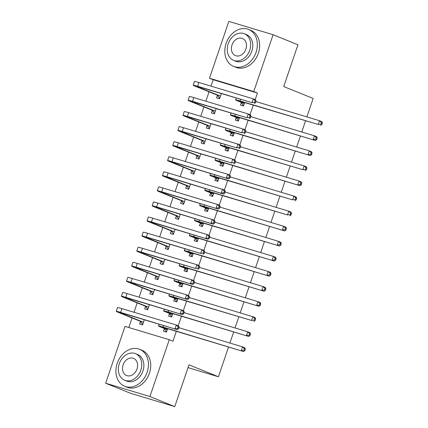 <?xml version="1.0" encoding="UTF-8"?>
<svg xmlns="http://www.w3.org/2000/svg" width="428" height="428" viewBox="0 0 428 428"><rect width="100%" height="100%" fill="white"/><g stroke="black" fill="none" stroke-linecap="round" stroke-linejoin="round"><path stroke-width="0.64" d="M255.19 99.628L257.426 93.047L213.165 79.726L210.983 86.13M209.046 91.822L205.852 101.206M203.915 106.898L200.721 116.282M198.779 121.975L195.585 131.353M193.649 137.051L190.455 146.429M188.518 152.122L185.324 161.506M183.387 167.198L180.193 176.582M178.251 182.275L175.057 191.658M173.121 197.351L169.927 206.735M167.99 212.427L164.796 221.811M162.854 227.503L159.66 236.887M157.723 242.58L154.529 251.958M152.593 257.656L149.399 267.035M147.462 272.727L144.268 282.111M142.326 287.803L139.132 297.187M137.195 302.88L134.001 312.263M132.065 317.956L128.807 327.522M213.165 79.726L209.485 78.233L228.83 21.4L273.096 34.722L253.745 91.555L209.485 78.233M228.552 347.028L218.43 376.768L188.983 364.838L174.768 406.6L130.503 393.279L105.657 383.215L125.008 326.382L169.274 339.698L149.923 396.537L105.657 383.215M273.096 34.722L297.942 44.785L283.727 86.547L313.168 98.472L306.892 116.908M305.539 120.894L301.761 131.984M300.403 135.97L296.631 147.061M295.272 151.047L291.495 162.137M290.141 166.123L286.364 177.213M285.005 181.199L281.233 192.284M279.875 196.275L276.103 207.361M274.744 211.346L270.967 222.437M269.613 226.423L265.836 237.513M264.477 241.499L260.706 252.59M259.347 256.575L255.57 267.666M254.216 271.652L250.439 282.742M249.085 286.728L245.308 297.818M243.949 301.804L240.178 312.889M238.819 316.875L235.042 327.966M233.688 331.951L229.911 343.042M188.036 367.62L218.43 376.768M212.251 110.494L211.421 112.939L214.412 113.837L216.161 108.701M236.176 117.695L235.346 120.14L238.337 121.038L239.493 117.641M201.989 140.646L201.155 143.091L204.145 143.99L205.895 138.854M225.914 147.842L225.08 150.292L228.071 151.191L229.231 147.788M191.723 170.793L190.888 173.244L193.879 174.143L195.628 169.001M215.648 177.995L214.819 180.445L217.809 181.344L218.965 177.941M181.461 200.946L180.627 203.391L183.617 204.295L185.367 199.154M205.387 208.147L204.552 210.592L207.543 211.496L208.698 208.094M171.195 231.099L170.36 233.544L173.351 234.442L175.1 229.306M195.12 238.3L194.291 240.745L197.281 241.643L198.437 238.246M160.928 261.251L160.099 263.696L163.089 264.595L164.839 259.459M184.859 268.447L184.024 270.897L187.015 271.796L188.17 268.393M150.667 291.398L149.832 293.849L152.823 294.748L154.572 289.606M174.592 298.6L173.757 301.05L176.748 301.949L177.909 298.546M140.4 321.551L139.571 323.996L142.561 324.9L144.311 319.759M164.331 328.752L163.496 331.197L166.487 332.101L167.642 328.699M169.274 339.698L172.955 341.191L176.315 331.309M178.203 325.762L181.451 316.233M183.339 310.685L186.581 301.157M188.47 295.609L191.712 286.081M193.6 280.533L196.848 271.004M198.731 265.462L201.979 255.928M203.867 250.385L207.109 240.857M208.998 235.309L212.24 225.781M214.128 220.233L217.376 210.704M219.264 205.156L222.506 195.628M224.395 190.08L227.637 180.552M229.526 175.004L232.773 165.476M234.656 159.928L237.904 150.399M239.792 144.857L243.034 135.323M244.923 129.78L248.165 120.252M250.054 114.704L253.301 105.176M169.461 313.676L168.627 316.121L171.617 317.025L172.778 313.622M145.536 306.475L144.701 308.925L147.692 309.824L149.442 304.683M179.723 283.523L178.893 285.974L181.884 286.872L183.04 283.47M155.797 276.322L154.963 278.772L157.953 279.671L159.703 274.53M189.989 253.376L189.155 255.821L192.145 256.72L193.306 253.323M166.064 246.175L165.229 248.62L168.22 249.519L169.97 244.383M200.256 223.223L199.421 225.668L202.412 226.567L203.568 223.17M176.325 216.022L175.496 218.467L178.487 219.371L180.236 214.23M210.517 193.071L209.683 195.516L212.673 196.42L213.834 193.017M186.592 185.87L185.757 188.32L188.748 189.219L190.497 184.077M220.784 162.918L219.949 165.369L222.94 166.267L224.095 162.865M196.853 155.717L196.024 158.167L199.015 159.066L200.764 153.93M231.045 132.771L230.211 135.216L233.207 136.115L234.362 132.717M207.12 125.57L206.285 128.015L209.276 128.914L211.025 123.778M241.312 102.618L240.477 105.063L243.468 105.962L244.623 102.565M217.387 95.417L216.552 97.862L219.543 98.766L221.292 93.625M174.768 406.6L149.923 396.537M257.426 93.047L253.745 91.555M166.647 331.62L166.31 331.481L166.658 331.588M167.097 329.346L163.913 328.057A7.972 0.358 18.8 0 1 162.351 327.286A7.972 0.358 18.8 0 1 165.294 327.992L243.596 351.554L162.993 327.062A11.957 0.54 -161.2 0 0 158.579 326.002A11.957 0.54 -161.2 0 0 160.923 327.158L167.321 329.651M166.31 331.481L164.106 328.442M243.923 350.243L244.843 350.612L245.356 349.104L244.436 348.734L243.923 350.243L241.296 350.623L242.58 346.857L178.947 327.704M244.436 348.734L242.58 346.857L244.88 347.787L245.356 349.104M244.843 350.612L243.596 351.554M142.733 324.387L140.175 321.241L143.171 322.145L121.584 313.398A7.972 0.358 18.8 0 1 120.022 312.633A7.972 0.358 18.8 0 1 122.964 313.339L177.336 329.699L120.664 312.403A11.957 0.54 -161.2 0 0 116.25 311.349A11.957 0.54 -161.2 0 0 118.593 312.499L140.175 321.241M142.722 324.419L142.385 324.28M143.171 322.145L143.391 322.45M177.668 328.383L178.588 328.757L179.102 327.249L178.182 326.874L177.668 328.383L175.036 328.768L176.32 324.996L121.948 308.636A11.957 0.54 -161.2 0 0 117.529 307.577L116.25 311.349M178.182 326.874L176.32 324.996L178.62 325.933L179.102 327.249M178.588 328.757L177.336 329.699M171.783 316.543L171.441 316.404L171.794 316.511M172.227 314.27L169.049 312.98A7.972 0.358 18.8 0 1 167.482 312.21A7.972 0.358 18.8 0 1 170.43 312.916L248.727 336.478L168.129 311.985A11.957 0.54 -161.2 0 0 163.71 310.926A11.957 0.54 -161.2 0 0 166.059 312.082L172.452 314.575M171.441 316.404L169.237 313.366M249.059 335.167L249.979 335.536L250.492 334.033L249.572 333.658L249.059 335.167L246.426 335.547L247.71 331.78L184.077 312.627M249.572 333.658L247.71 331.78L250.011 332.711L250.492 334.033M249.979 335.536L248.727 336.478M176.914 301.467L176.571 301.328L176.924 301.435M177.358 299.193L174.18 297.904A7.972 0.358 18.8 0 1 172.618 297.134A7.972 0.358 18.8 0 1 175.56 297.84L251.557 320.47L173.26 296.909A11.957 0.54 -161.2 0 0 168.841 295.85A11.957 0.54 -161.2 0 0 171.189 297.005L177.583 299.498M176.571 301.328L174.367 298.295M254.189 320.091L255.109 320.46L255.623 318.956L254.703 318.582L254.189 320.091L251.557 320.47L252.841 316.704L189.213 297.556M254.703 318.582L252.841 316.704L255.142 317.635L255.623 318.956M255.109 320.46L253.858 321.407M147.863 309.31L145.311 306.17L148.302 307.069L126.715 298.327A7.972 0.358 18.8 0 1 125.153 297.556A7.972 0.358 18.8 0 1 128.1 298.263L182.472 314.623L125.8 297.326A11.957 0.54 -161.2 0 0 121.381 296.272A11.957 0.54 -161.2 0 0 123.724 297.423L145.311 306.17M147.853 309.342L147.516 309.203M148.302 307.069L148.527 307.374M182.799 313.307L183.719 313.681L184.233 312.173L183.312 311.803L182.799 313.307L180.172 313.692L181.451 309.925L127.079 293.56A11.957 0.54 -161.2 0 0 122.665 292.501L121.381 296.272M183.312 311.803L181.451 309.925L183.751 310.856L184.233 312.173M183.719 313.681L182.472 314.623M152.999 294.234L150.442 291.094L153.433 291.992L131.851 283.25A7.972 0.358 18.8 0 1 130.283 282.48A7.972 0.358 18.8 0 1 133.231 283.186L187.603 299.546L130.931 282.255A11.957 0.54 -161.2 0 0 126.511 281.196A11.957 0.54 -161.2 0 0 128.86 282.346L150.442 291.094M152.989 294.266L152.646 294.127M153.433 291.992L153.657 292.303M187.935 298.236L188.855 298.605L189.369 297.096L188.448 296.727L187.935 298.236L185.303 298.616L186.587 294.849L132.215 278.484A11.957 0.54 -161.2 0 0 127.795 277.424L126.511 281.196M188.448 296.727L186.587 294.849L188.887 295.78L189.369 297.096M188.855 298.605L187.603 299.546M147.12 372.301A19.929 15.59 -67.9 0 0 139.646 349.334A19.929 15.59 -67.9 0 0 117.213 363.302A19.929 15.59 -67.9 0 0 124.682 386.27A19.929 15.59 -67.9 0 0 147.12 372.301M124.682 386.27L126.982 387.201A19.929 15.59 -67.9 0 0 149.42 373.232A19.929 15.59 -67.9 0 0 141.946 350.265L139.646 349.334M135.435 353.646L137.554 354.502A14.349 11.224 112.1 0 1 142.931 371.044A14.349 11.224 112.1 0 1 126.779 381.102L124.66 380.241A14.349 11.224 -67.9 0 0 140.817 370.183A14.349 11.224 -67.9 0 0 135.435 353.646A14.349 11.224 -67.9 0 0 119.284 363.704A14.349 11.224 -67.9 0 0 124.66 380.241M123.109 364.854A9.245 7.233 -67.9 0 0 126.576 375.517A9.245 7.233 -67.9 0 0 136.987 369.032A9.245 7.233 -67.9 0 0 133.52 358.375A9.245 7.233 -67.9 0 0 123.109 364.854M256.024 52.398A19.929 15.59 -67.9 0 0 248.55 29.43A19.929 15.59 -67.9 0 0 226.112 43.399A19.929 15.59 -67.9 0 0 233.586 66.367A19.929 15.59 -67.9 0 0 256.024 52.398M233.586 66.367L235.887 67.298A19.929 15.59 -67.9 0 0 258.325 53.329A19.929 15.59 -67.9 0 0 250.851 30.361L248.55 29.43M244.34 33.742L246.453 34.598A14.349 11.224 112.1 0 1 251.835 51.135A14.349 11.224 112.1 0 1 235.684 61.193L233.565 60.337A14.349 11.224 -67.9 0 0 249.722 50.279A14.349 11.224 -67.9 0 0 244.34 33.742A14.349 11.224 -67.9 0 0 228.188 43.8A14.349 11.224 -67.9 0 0 233.565 60.337M232.013 44.951A9.245 7.233 -67.9 0 0 235.48 55.608A9.245 7.233 -67.9 0 0 245.891 49.129A9.245 7.233 -67.9 0 0 242.425 38.472A9.245 7.233 -67.9 0 0 232.013 44.951M182.044 286.391L181.707 286.257L182.055 286.359M182.494 284.117L179.311 282.828A7.972 0.358 18.8 0 1 177.748 282.057A7.972 0.358 18.8 0 1 180.691 282.764L258.994 306.33L178.39 281.833A11.957 0.54 -161.2 0 0 173.977 280.773A11.957 0.54 -161.2 0 0 176.32 281.929L182.713 284.427M181.707 286.257L179.503 283.218M259.32 305.014L260.24 305.389L260.754 303.88L259.833 303.505L259.32 305.014L256.693 305.399L257.972 301.628L194.344 282.48M259.833 303.505L257.972 301.628L260.272 302.559L260.754 303.88M260.24 305.389L258.994 306.33M187.18 271.315L186.838 271.181L187.191 271.282M187.625 269.041L184.441 267.751A7.972 0.358 18.8 0 1 182.879 266.986A7.972 0.358 18.8 0 1 185.827 267.687L264.124 291.254L183.526 266.756A11.957 0.54 -161.2 0 0 179.107 265.702A11.957 0.54 -161.2 0 0 181.451 266.853L187.849 269.351M186.838 271.181L184.634 268.142M264.456 289.938L265.376 290.312L265.884 288.804L264.964 288.429L264.456 289.938L261.824 290.323L263.108 286.551L199.475 267.404M264.964 288.429L263.108 286.551L265.408 287.482L265.884 288.804M265.376 290.312L264.124 291.254M158.13 279.158L155.573 276.017L158.563 276.916L136.981 268.174A7.972 0.358 18.8 0 1 135.419 267.404A7.972 0.358 18.8 0 1 138.362 268.11L192.734 284.47L136.061 267.179A11.957 0.54 -161.2 0 0 131.642 266.12A11.957 0.54 -161.2 0 0 133.991 267.275L155.573 276.017M158.119 279.19L157.782 279.056M158.563 276.916L158.788 277.226M193.065 283.159L193.986 283.529L194.499 282.025L193.579 281.651L193.065 283.159L190.433 283.539L191.717 279.773L137.345 263.407A11.957 0.54 -161.2 0 0 132.926 262.353L131.642 266.12M193.579 281.651L191.717 279.773L194.018 280.704L194.499 282.025M193.986 283.529L192.734 284.47M163.261 264.081L160.709 260.941L163.699 261.84L142.112 253.098A7.972 0.358 18.8 0 1 140.55 252.327A7.972 0.358 18.8 0 1 143.492 253.034L195.569 268.463L141.192 252.103A11.957 0.54 -161.2 0 0 136.778 251.043A11.957 0.54 -161.2 0 0 139.121 252.199L160.709 260.941M163.25 264.113L162.913 263.98M163.699 261.84L163.919 262.15M198.196 268.083L199.116 268.452L199.63 266.949L198.71 266.574L198.196 268.083L195.569 268.463L196.848 264.697L142.476 248.331A11.957 0.54 -161.2 0 0 138.062 247.277L136.778 251.043M198.71 266.574L196.848 264.697L199.148 265.627L199.63 266.949M199.116 268.452L197.87 269.399M192.311 256.238L191.969 256.105L192.322 256.206M192.755 253.965L189.577 252.675A7.972 0.358 18.8 0 1 188.01 251.91A7.972 0.358 18.8 0 1 190.958 252.616L269.255 276.178L188.657 251.68A11.957 0.54 -161.2 0 0 184.238 250.626A11.957 0.54 -161.2 0 0 186.587 251.776L192.98 254.275M191.969 256.105L189.764 253.066M269.587 274.862L270.507 275.236L271.02 273.727L270.1 273.353L269.587 274.862L266.954 275.247L268.238 271.475L204.605 252.327M270.1 273.353L268.238 271.475L270.539 272.406L271.02 273.727M270.507 275.236L269.255 276.178M168.397 249.01L165.839 245.865L168.83 246.763L147.248 238.022A7.972 0.358 18.8 0 1 145.681 237.251A7.972 0.358 18.8 0 1 148.628 237.957L200.7 253.392L146.328 237.026A11.957 0.54 -161.2 0 0 141.909 235.967A11.957 0.54 -161.2 0 0 144.257 237.123L165.839 245.865M168.386 249.043L168.044 248.903M168.83 246.763L169.055 247.074M203.327 253.007L204.247 253.381L204.761 251.873L203.84 251.498L203.327 253.007L200.7 253.392L201.984 249.62L147.606 233.26A11.957 0.54 -161.2 0 0 143.193 232.201L141.909 235.967M203.84 251.498L201.984 249.62L204.284 250.551L204.761 251.873M204.247 253.381L203 254.323M197.442 241.167L197.105 241.028L197.452 241.135M197.886 238.888L194.708 237.604A7.972 0.358 18.8 0 1 193.146 236.834A7.972 0.358 18.8 0 1 196.088 237.54L274.385 261.101L193.788 236.604A11.957 0.54 -161.2 0 0 189.369 235.55A11.957 0.54 -161.2 0 0 191.717 236.7L198.111 239.199M197.105 241.028L194.895 237.989M274.717 259.785L275.637 260.16L276.151 258.651L275.231 258.277L274.717 259.785L272.085 260.171L273.369 256.399L209.741 237.251M275.231 258.277L273.369 256.399L275.669 257.335L276.151 258.651M275.637 260.16L274.385 261.101M173.527 233.934L170.97 230.788L173.961 231.687L152.379 222.945A7.972 0.358 18.8 0 1 150.816 222.18A7.972 0.358 18.8 0 1 153.759 222.881L208.131 239.247L151.459 221.95A11.957 0.54 -161.2 0 0 147.039 220.891A11.957 0.54 -161.2 0 0 149.388 222.046L170.97 230.788M173.517 233.966L173.174 233.827M173.961 231.687L174.185 231.997M208.463 237.931L209.383 238.305L209.897 236.796L208.976 236.422L208.463 237.931L205.831 238.316L207.115 234.544L152.743 218.184A11.957 0.54 -161.2 0 0 148.323 217.124L147.039 220.891M208.976 236.422L207.115 234.544L209.415 235.475L209.897 236.796M209.383 238.305L208.131 239.247M202.572 226.091L202.235 225.952L202.583 226.059M203.022 223.812L199.839 222.528A7.972 0.358 18.8 0 1 198.276 221.758A7.972 0.358 18.8 0 1 201.219 222.464L279.521 246.025L198.918 221.533A11.957 0.54 -161.2 0 0 194.505 220.474A11.957 0.54 -161.2 0 0 196.848 221.624L203.246 224.122M202.235 225.952L200.031 222.913M279.848 244.709L280.768 245.084L281.282 243.575L280.361 243.206L279.848 244.709L277.221 245.094L278.505 241.328L214.872 222.175M280.361 243.206L278.505 241.328L280.805 242.259L281.282 243.575M280.768 245.084L279.521 246.025M178.658 218.858L176.101 215.712L179.091 216.616L157.509 207.869A7.972 0.358 18.8 0 1 155.947 207.104A7.972 0.358 18.8 0 1 158.89 207.805L213.262 224.17L156.589 206.874A11.957 0.54 -161.2 0 0 152.175 205.82A11.957 0.54 -161.2 0 0 154.519 206.97L176.101 215.712M178.647 218.89L178.31 218.751M179.091 216.616L179.316 216.921M213.593 222.854L214.514 223.229L215.027 221.72L214.107 221.346L213.593 222.854L210.961 223.239L212.245 219.468L157.873 203.107A11.957 0.54 -161.2 0 0 153.454 202.048L152.175 205.82M214.107 221.346L212.245 219.468L214.546 220.399L215.027 221.72M214.514 223.229L213.262 224.17M207.708 211.015L207.366 210.876L207.719 210.983M208.152 208.741L204.975 207.452A7.972 0.358 18.8 0 1 203.407 206.681A7.972 0.358 18.8 0 1 206.355 207.387L284.652 230.949L204.054 206.457A11.957 0.54 -161.2 0 0 199.635 205.397A11.957 0.54 -161.2 0 0 201.984 206.553L208.377 209.046M207.366 210.876L205.162 207.837M284.984 229.638L285.904 230.007L286.418 228.499L285.497 228.129L284.984 229.638L282.352 230.018L283.636 226.251L220.003 207.099M285.497 228.129L283.636 226.251L285.936 227.182L286.418 228.499M285.904 230.007L284.652 230.949M183.789 203.781L181.237 200.636L184.227 201.54L162.64 192.793A7.972 0.358 18.8 0 1 161.078 192.028A7.972 0.358 18.8 0 1 164.02 192.734L218.398 209.094L161.72 191.798A11.957 0.54 -161.2 0 0 157.306 190.744A11.957 0.54 -161.2 0 0 159.649 191.894L181.237 200.636M183.778 203.814L183.441 203.674M184.227 201.54L184.452 201.845M218.724 207.778L219.644 208.152L220.158 206.644L219.238 206.275L218.724 207.778L216.097 208.163L217.376 204.391L163.004 188.031A11.957 0.54 -161.2 0 0 158.59 186.972L157.306 190.744M219.238 206.275L217.376 204.391L219.676 205.328L220.158 206.644M219.644 208.152L218.398 209.094M212.839 195.938L212.497 195.799L212.85 195.906M213.283 193.665L210.105 192.375A7.972 0.358 18.8 0 1 208.543 191.605A7.972 0.358 18.8 0 1 211.486 192.311L287.482 214.942L209.185 191.38A11.957 0.54 -161.2 0 0 204.766 190.321A11.957 0.54 -161.2 0 0 207.115 191.476L213.508 193.97M212.497 195.799L210.292 192.761M290.114 214.562L291.035 214.931L291.548 213.428L290.628 213.053L290.114 214.562L287.482 214.942L288.766 211.175L225.133 192.022M290.628 213.053L288.766 211.175L291.067 212.106L291.548 213.428M291.035 214.931L289.783 215.873M188.925 188.705L186.367 185.565L189.358 186.464L167.776 177.722A7.972 0.358 18.8 0 1 166.208 176.951A7.972 0.358 18.8 0 1 169.156 177.657L223.528 194.018L166.856 176.721A11.957 0.54 -161.2 0 0 162.437 175.667A11.957 0.54 -161.2 0 0 164.785 176.818L186.367 185.565M188.914 188.737L188.571 188.598M189.358 186.464L189.583 186.769M223.86 192.702L224.78 193.076L225.289 191.567L224.368 191.198L223.86 192.702L221.228 193.087L222.512 189.32L168.14 172.955A11.957 0.54 -161.2 0 0 163.721 171.896L162.437 175.667M224.368 191.198L222.512 189.32L224.812 190.251L225.289 191.567M224.78 193.076L223.528 194.018M217.97 180.862L217.633 180.723L217.98 180.83M218.419 178.588L215.236 177.299A7.972 0.358 18.8 0 1 213.674 176.529A7.972 0.358 18.8 0 1 216.616 177.235L292.618 199.865L214.316 176.304A11.957 0.54 -161.2 0 0 209.902 175.245A11.957 0.54 -161.2 0 0 212.245 176.4L218.638 178.893M217.633 180.723L215.428 177.69M295.245 199.485L296.165 199.855L296.679 198.351L295.759 197.977L295.245 199.485L292.618 199.865L293.897 196.099L230.269 176.951M295.759 197.977L293.897 196.099L296.197 197.03L296.679 198.351M296.165 199.855L294.919 200.802M194.055 173.629L191.498 170.488L194.489 171.387L172.907 162.645A7.972 0.358 18.8 0 1 171.344 161.875A7.972 0.358 18.8 0 1 174.287 162.581L228.659 178.941L171.986 161.65A11.957 0.54 -161.2 0 0 167.567 160.591A11.957 0.54 -161.2 0 0 169.916 161.741L191.498 170.488M194.044 173.661L193.707 173.527M194.489 171.387L194.713 171.698M228.991 177.631L229.911 178L230.424 176.491L229.504 176.122L228.991 177.631L226.359 178.011L227.643 174.244L173.27 157.879A11.957 0.54 -161.2 0 0 168.851 156.825L167.567 160.591M229.504 176.122L227.643 174.244L229.943 175.175L230.424 176.491M229.911 178L228.659 178.941M223.1 165.786L222.763 165.652L223.116 165.754M223.55 163.512L220.367 162.223A7.972 0.358 18.8 0 1 218.804 161.458A7.972 0.358 18.8 0 1 221.747 162.159L300.049 185.725L219.446 161.228A11.957 0.54 -161.2 0 0 215.033 160.168A11.957 0.54 -161.2 0 0 217.376 161.324L223.774 163.822M222.763 165.652L220.559 162.613M300.381 184.409L301.301 184.784L301.81 183.275L300.889 182.9L300.381 184.409L297.749 184.794L299.033 181.023L235.4 161.875M300.889 182.9L299.033 181.023L301.333 181.954L301.81 183.275M301.301 184.784L300.049 185.725M199.186 158.553L196.634 155.412L199.625 156.311L178.037 147.569A7.972 0.358 18.8 0 1 176.475 146.799A7.972 0.358 18.8 0 1 179.418 147.505L231.489 162.934L177.117 146.574A11.957 0.54 -161.2 0 0 172.703 145.515A11.957 0.54 -161.2 0 0 175.047 146.67L196.634 155.412M199.175 158.585L198.838 158.451M199.625 156.311L199.844 156.621M234.121 162.554L235.042 162.924L235.555 161.42L234.635 161.046L234.121 162.554L231.489 162.934L232.773 159.168L178.401 142.802A11.957 0.54 -161.2 0 0 173.987 141.748L172.703 145.515M234.635 161.046L232.773 159.168L235.074 160.099L235.555 161.42M235.042 162.924L233.79 163.865M228.236 150.709L227.894 150.576L228.247 150.677M228.68 148.436L225.503 147.146A7.972 0.358 18.8 0 1 223.935 146.381A7.972 0.358 18.8 0 1 226.883 147.082L302.88 169.718L224.582 146.151A11.957 0.54 -161.2 0 0 220.163 145.097A11.957 0.54 -161.2 0 0 222.512 146.248L228.905 148.746M227.894 150.576L225.69 147.537M305.512 169.333L306.432 169.707L306.946 168.199L306.025 167.824L305.512 169.333L302.88 169.718L304.164 165.946L240.531 146.799M306.025 167.824L304.164 165.946L306.464 166.877L306.946 168.199M306.432 169.707L305.18 170.649M204.322 143.476L201.765 140.336L204.755 141.235L183.173 132.493A7.972 0.358 18.8 0 1 181.606 131.722A7.972 0.358 18.8 0 1 184.554 132.429L236.625 147.858L182.253 131.498A11.957 0.54 -161.2 0 0 177.834 130.438A11.957 0.54 -161.2 0 0 180.183 131.594L201.765 140.336M204.311 143.508L203.969 143.375M204.755 141.235L204.98 141.545M239.252 147.478L240.172 147.847L240.686 146.344L239.766 145.969L239.252 147.478L236.625 147.858L237.909 144.092L183.532 127.726A11.957 0.54 -161.2 0 0 179.118 126.672L177.834 130.438M239.766 145.969L237.909 144.092L240.21 145.022L240.686 146.344M240.172 147.847L238.926 148.794M233.367 135.639L233.03 135.499L233.378 135.606M233.811 133.359L230.633 132.07A7.972 0.358 18.8 0 1 229.071 131.305A7.972 0.358 18.8 0 1 232.013 132.011L310.311 155.573L229.713 131.075A11.957 0.54 -161.2 0 0 225.294 130.021A11.957 0.54 -161.2 0 0 227.643 131.171L234.036 133.67M233.03 135.499L230.82 132.461M310.642 154.257L311.563 154.631L312.076 153.122L311.156 152.748L310.642 154.257L308.01 154.642L309.294 150.87L245.667 131.722M311.156 152.748L309.294 150.87L311.595 151.801L312.076 153.122M311.563 154.631L310.311 155.573M209.453 128.405L206.895 125.26L209.886 126.158L188.304 117.416A7.972 0.358 18.8 0 1 186.742 116.646A7.972 0.358 18.8 0 1 189.684 117.352L241.756 132.787L187.384 116.421A11.957 0.54 -161.2 0 0 182.965 115.362A11.957 0.54 -161.2 0 0 185.313 116.518L206.895 125.26M209.442 128.437L209.099 128.298M209.886 126.158L210.111 126.469M244.388 132.402L245.308 132.776L245.822 131.268L244.902 130.893L244.388 132.402L241.756 132.787L243.04 129.015L188.668 112.655A11.957 0.54 -161.2 0 0 184.249 111.596L182.965 115.362M244.902 130.893L243.04 129.015L245.34 129.946L245.822 131.268M245.308 132.776L244.056 133.718M238.498 120.562L238.161 120.423L238.508 120.53M238.947 118.283L235.764 116.999A7.972 0.358 18.8 0 1 234.202 116.229A7.972 0.358 18.8 0 1 237.144 116.935L315.447 140.496L234.844 115.999A11.957 0.54 -161.2 0 0 230.43 114.945A11.957 0.54 -161.2 0 0 232.773 116.095L239.172 118.593M238.161 120.423L235.956 117.384M315.773 139.18L316.693 139.555L317.207 138.046L316.287 137.677L315.773 139.18L313.146 139.565L314.43 135.794L250.797 116.646M316.287 137.677L314.43 135.794L316.731 136.73L317.207 138.046M316.693 139.555L315.447 140.496M214.583 113.329L212.026 110.183L215.017 111.082L193.435 102.34A7.972 0.358 18.8 0 1 191.872 101.575A7.972 0.358 18.8 0 1 194.815 102.276L246.886 117.711L192.514 101.345A11.957 0.54 -161.2 0 0 188.101 100.286A11.957 0.54 -161.2 0 0 190.444 101.441L212.026 110.183M214.572 113.361L214.235 113.222M215.017 111.082L215.241 111.392M249.519 117.326L250.439 117.7L250.952 116.191L250.032 115.817L249.519 117.326L246.886 117.711L248.17 113.939L193.798 97.579A11.957 0.54 -161.2 0 0 189.379 96.519L188.101 100.286M250.032 115.817L248.17 113.939L250.471 114.87L250.952 116.191M250.439 117.7L249.187 118.642M243.634 105.486L243.291 105.347L243.644 105.454M244.078 103.207L240.9 101.923A7.972 0.358 18.8 0 1 239.332 101.152A7.972 0.358 18.8 0 1 242.28 101.859L318.277 124.489L239.98 100.928A11.957 0.54 -161.2 0 0 235.561 99.868A11.957 0.54 -161.2 0 0 237.904 101.019L244.302 103.517M243.291 105.347L241.087 102.308M320.909 124.104L321.829 124.478L322.343 122.97L321.423 122.601L320.909 124.104L318.277 124.489L319.561 120.723L255.928 101.57M321.423 122.601L319.561 120.723L321.861 121.654L322.343 122.97M321.829 124.478L320.577 125.42M219.714 98.253L217.162 95.107L220.153 96.011L198.565 87.264A7.972 0.358 18.8 0 1 197.003 86.499A7.972 0.358 18.8 0 1 199.946 87.2L252.022 102.634L197.645 86.269A11.957 0.54 -161.2 0 0 193.231 85.215A11.957 0.54 -161.2 0 0 195.575 86.365L217.162 95.107M219.703 98.285L219.366 98.146M220.153 96.011L220.377 96.316M254.649 102.249L255.57 102.624L256.083 101.115L255.163 100.741L254.649 102.249L252.022 102.634L253.301 98.863L198.929 82.502A11.957 0.54 -161.2 0 0 194.515 81.443L193.231 85.215M255.163 100.741L253.301 98.863L255.602 99.799L256.083 101.115M255.57 102.624L254.323 103.565M163.913 328.057L164.058 327.634M162.993 327.062L163.512 325.537M121.584 313.398L121.729 312.975M120.664 312.403L121.948 308.636M169.049 312.98L169.194 312.558M168.129 311.985L168.643 310.46M174.18 297.904L174.324 297.481M173.26 296.909L173.779 295.39M126.715 298.327L126.859 297.899M125.8 297.326L127.079 293.56M131.851 283.25L131.995 282.828M130.931 282.255L132.215 278.484M179.311 282.828L179.455 282.405M178.39 281.833L178.909 280.313M184.441 267.751L184.586 267.329M183.526 266.756L184.04 265.237M136.981 268.174L137.126 267.751M136.061 267.179L137.345 263.407M142.112 253.098L142.256 252.675M141.192 252.103L142.476 248.331M189.577 252.675L189.722 252.253M188.657 251.68L189.176 250.161M147.248 238.022L147.387 237.599M146.328 237.026L147.606 233.26M194.708 237.604L194.852 237.176M193.788 236.604L194.307 235.084M152.379 222.945L152.523 222.523M151.459 221.95L152.743 218.184M199.839 222.528L199.983 222.105M198.918 221.533L199.437 220.008M157.509 207.869L157.654 207.446M156.589 206.874L157.873 203.107M204.975 207.452L205.114 207.029M204.054 206.457L204.568 204.932M162.64 192.793L162.784 192.37M161.72 191.798L163.004 188.031M210.105 192.375L210.25 191.953M209.185 191.38L209.704 189.861M167.776 177.722L167.92 177.294M166.856 176.721L168.14 172.955M215.236 177.299L215.38 176.876M214.316 176.304L214.835 174.785M172.907 162.645L173.051 162.223M171.986 161.65L173.27 157.879M220.367 162.223L220.511 161.8M219.446 161.228L219.965 159.708M178.037 147.569L178.182 147.146M177.117 146.574L178.401 142.802M225.503 147.146L225.647 146.724M224.582 146.151L225.101 144.632M183.173 132.493L183.312 132.07M182.253 131.498L183.532 127.726M230.633 132.07L230.778 131.647M229.713 131.075L230.232 129.556M188.304 117.416L188.448 116.994M187.384 116.421L188.668 112.655M235.764 116.999L235.908 116.571M234.844 115.999L235.363 114.479M193.435 102.34L193.579 101.918M192.514 101.345L193.798 97.579M240.9 101.923L241.039 101.5M239.98 100.928L240.493 99.403M198.565 87.264L198.71 86.841M197.645 86.269L198.929 82.502M158.579 326.002L159.179 324.237M163.71 310.926L164.315 309.16M168.841 295.85L169.445 294.084M173.977 280.773L174.576 279.008M179.107 265.702L179.707 263.932M184.238 250.626L184.843 248.855M189.369 235.55L189.973 233.779M194.505 220.474L195.104 218.708M199.635 205.397L200.24 203.632M204.766 190.321L205.37 188.555M209.902 175.245L210.501 173.479M215.033 160.168L215.632 158.403M220.163 145.097L220.768 143.327M225.294 130.021L225.898 128.25M230.43 114.945L231.029 113.174M235.561 99.868L236.165 98.103"/></g></svg>
